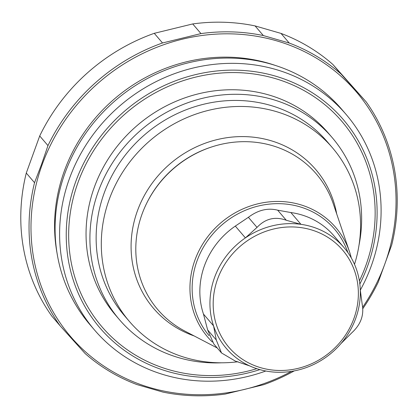 <?xml version="1.0" encoding="UTF-8"?>
<svg xmlns="http://www.w3.org/2000/svg" width="418" height="418" viewBox="0 0 418 418"><rect width="100%" height="100%" fill="white"/><g stroke="black" fill="none" stroke-linecap="round" stroke-linejoin="round"><path stroke-width="0.63" d="M217.611 279.01A74.812 69.461 -40.6 0 1 341.496 248.794A74.812 69.461 -40.6 0 1 298.222 368.331A74.812 69.461 -40.6 0 1 217.611 279.01M249.708 365.917A77.487 71.943 -40.6 0 1 213.556 325.857L216.268 339.98L221.503 352.949L235.313 361.084L249.708 365.917A77.487 71.943 -40.6 0 0 340.879 343.68L351.977 332.623C360.807 324.457 364.214 315.041 362.202 304.382L360.285 290.071A77.487 71.943 -40.6 0 1 340.879 343.68M221.503 352.949L213.838 343.993L207.636 329.917L203.467 314.064L213.556 325.857A77.487 71.943 -40.6 0 1 214.533 277.552A77.487 71.943 -40.6 0 1 245.403 237.889A77.487 71.943 -40.6 0 1 300.96 224.335A77.487 71.943 -40.6 0 1 344.004 247.576A77.487 71.943 -40.6 0 1 360.285 290.071M290.865 212.543L300.96 224.335L286.288 220.26C275.101 216.231 265.341 218.609 257.018 227.402L245.403 237.889L235.308 226.091L248.407 217.292C258.005 210.061 267.745 207.689 277.625 210.165L290.865 212.543A77.487 71.943 -40.6 0 1 333.909 235.783L344.004 247.576M203.467 314.064A77.487 71.943 -40.6 0 1 203.054 269.955A77.487 71.943 -40.6 0 1 204.439 265.759A77.487 71.943 -40.6 0 1 235.308 226.091M212.307 341.992A84.269 78.244 -40.6 0 1 194.94 260.095A84.269 78.244 -40.6 0 1 273.215 201.565A84.269 78.244 -40.6 0 1 349.479 251.699A84.269 78.244 -40.6 0 1 351.298 257.953M217.287 348.016L184.751 331.025A104.333 96.871 -40.6 0 1 141.979 214.288A104.333 96.871 -40.6 0 1 146.854 202.918A104.333 96.871 -40.6 0 1 212.59 146.661A104.333 96.871 -40.6 0 1 333.308 203.89L349.479 251.699M194.171 335.941A106.752 99.118 -40.6 0 1 137.407 210.891A106.752 99.118 -40.6 0 1 243.856 136.597A106.752 99.118 -40.6 0 1 336.709 213.953M238.009 361.753A133.598 124.041 -40.6 0 1 129.434 321.494A133.598 124.041 -40.6 0 1 109.208 199.449A133.598 124.041 -40.6 0 1 210.27 109.934A133.598 124.041 -40.6 0 1 332.435 147.763A133.598 124.041 -40.6 0 1 354.506 264.343M129.434 321.494L124.277 315.465A133.598 124.041 -40.6 0 1 104.051 193.419A133.598 124.041 -40.6 0 1 205.113 103.904A133.598 124.041 -40.6 0 1 327.273 141.733L332.435 147.763M221.634 362.798A140.009 129.998 -40.6 0 1 119.402 319.634A140.009 129.998 -40.6 0 1 98.209 191.731A140.009 129.998 -40.6 0 1 204.12 97.922A140.009 129.998 -40.6 0 1 332.148 137.564A140.009 129.998 -40.6 0 1 358.999 245.235M332.148 137.564L328.276 133.044A140.009 129.998 139.4 0 0 137.381 125.311A140.009 129.998 139.4 0 0 115.53 315.115L119.402 319.634M366.131 101.82L341.114 74.096A189.704 176.14 -40.6 0 0 289.266 43.059L281.011 33.409A189.704 176.14 -40.6 0 1 332.853 64.445L366.131 101.82A189.704 176.14 -40.6 0 1 391.718 244.953L378.29 282.051A189.704 176.14 -40.6 0 1 362.829 308.641M341.114 74.096L332.853 64.445M291.482 371.372A188.105 174.651 -40.6 0 1 90.377 356.042A188.105 174.651 -40.6 0 1 42.129 164.739A188.105 174.651 -40.6 0 1 298.243 48.734A188.105 174.651 -40.6 0 1 362.704 307.188M289.266 43.059L263.34 35.561A189.704 176.14 -40.6 0 0 200.974 33.592L162.524 42.97A189.704 176.14 -40.6 0 0 47.971 145.6L41.513 164.446L34.537 182.697L26.282 173.047L39.71 135.949A189.704 176.14 -40.6 0 1 154.263 33.32L192.714 23.941A189.704 176.14 -40.6 0 1 255.079 25.911L281.011 33.409M294.267 370.886A189.704 176.14 -40.6 0 1 263.737 384.68L225.286 394.059A189.704 176.14 -40.6 0 1 162.921 392.089L136.989 384.591A189.704 176.14 -40.6 0 1 85.147 353.555L60.129 325.831A189.704 176.14 -40.6 0 1 34.537 182.697M60.129 325.831L51.869 316.18A189.704 176.14 -40.6 0 1 26.282 173.047M47.971 145.6L39.71 135.949M162.524 42.97L154.263 33.32M263.34 35.561L255.079 25.911M200.974 33.592L192.714 23.941M265.827 371.006A165.659 153.814 -40.6 0 1 94.494 329.98A165.659 153.814 -40.6 0 1 69.419 178.643A165.659 153.814 -40.6 0 1 194.731 67.648A165.659 153.814 -40.6 0 1 346.214 114.553A165.659 153.814 -40.6 0 1 360.285 290.165M94.494 329.98L89.98 324.702A165.659 153.814 -40.6 0 1 64.9 173.365A165.659 153.814 -40.6 0 1 190.216 62.371A165.659 153.814 -40.6 0 1 341.699 109.276L346.214 114.553M207.631 329.886L216.268 339.98M277.651 210.17L286.288 220.26M248.381 217.308L257.018 227.402M209.099 335.68A82.294 76.41 -40.6 0 1 197.014 260.936A82.294 76.41 -40.6 0 1 273.356 203.785A82.294 76.41 -40.6 0 1 347.87 252.556M146.854 202.918L147.152 202.322A102.859 95.503 -40.6 0 1 211.957 146.864L212.59 146.661M56.973 252.733A163.788 152.074 -40.6 0 1 64.283 171.145A163.788 152.074 -40.6 0 1 275.692 65.553M256.804 368.681A157.926 146.629 -40.6 0 1 107.16 332.535A157.926 146.629 -40.6 0 1 78.014 182.488A157.926 146.629 -40.6 0 1 282.213 80.805A157.926 146.629 -40.6 0 1 359.386 280.896M259.876 369.616A160.188 148.73 -40.6 0 1 106.245 334.813A160.188 148.73 -40.6 0 1 75.726 181.626A160.188 148.73 -40.6 0 1 284.172 78.96A160.188 148.73 -40.6 0 1 359.83 284.073"/></g></svg>
